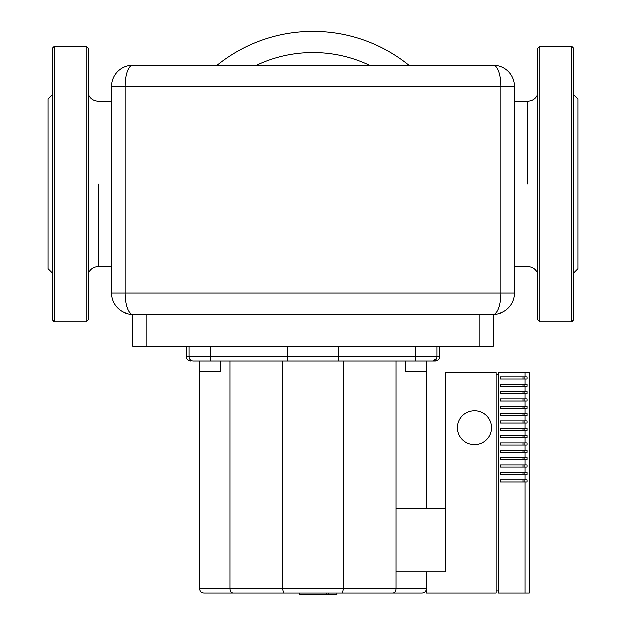 <?xml version="1.0" encoding="UTF-8"?>
<svg xmlns="http://www.w3.org/2000/svg" width="626" height="626" viewBox="0 0 626 626"><rect width="100%" height="100%" fill="white"/><g stroke="black" fill="none" stroke-linecap="round" stroke-linejoin="round"><path stroke-width="0.94" d="M573.768 272.983L578.001 268.742L578.001 99.143L573.768 94.902M537.726 319.628L539.847 321.748L537.726 319.628L537.726 48.257L539.847 46.144L571.648 46.144L573.768 48.257L573.768 319.628L571.648 321.748L539.847 321.748L539.847 46.144L537.726 48.257M539.182 46.246L539.847 46.144M572.313 321.639L571.648 321.748L571.648 46.144L573.768 48.257M571.648 321.748L573.768 319.643M52.232 272.983L47.999 268.742L47.999 99.143L52.232 94.902M88.274 319.628L86.153 321.748L88.274 319.628L88.274 48.257L86.153 46.144L54.352 46.144L52.232 48.257L52.232 319.628L54.352 321.748L86.153 321.748L86.153 46.144L88.274 48.257M86.818 46.246L86.153 46.144M88.274 121.632L88.274 81.349M53.687 321.639L54.352 321.748L54.352 46.144L52.232 48.257L52.232 81.349M54.352 321.748L52.232 319.628L52.232 286.536M493.202 346.123L493.202 314.322A21.198 7.606 -90 0 0 500.808 293.125L125.192 293.125A21.198 7.606 90 0 0 132.798 314.322L133.213 314.322L132.798 314.322L132.798 346.123L493.202 346.123M136.632 313.978L479.007 314.322L479.007 346.123M492.787 314.322L132.798 314.322A21.198 21.198 0 0 1 111.6 293.125L111.6 86.419A21.198 21.198 0 0 1 132.798 65.221A21.198 7.606 90 0 0 125.192 86.419L125.192 293.125L111.6 293.125A21.198 21.198 0 0 0 132.798 314.322L133.213 314.322M514.4 293.125A21.198 21.198 0 0 1 493.202 314.322A21.198 21.198 0 0 0 514.4 293.125L500.808 293.125L500.808 86.419L514.4 86.419L514.4 293.125M493.202 65.221L132.798 65.221A21.198 21.198 0 0 0 111.6 86.419L500.808 86.419A21.198 7.606 -90 0 0 493.202 65.221A21.198 21.198 0 0 1 514.4 86.419A21.198 21.198 0 0 0 493.202 65.221M408.942 65.221A152.642 152.642 0 0 0 217.058 65.221A152.642 152.642 0 0 1 408.942 65.221A152.642 152.642 0 0 0 217.058 65.221M203.818 593.112L342.258 593.112L336.827 593.112L336.827 594.7L299.275 594.7L299.275 593.112L233.075 593.112C231.19 592.853 230.157 591.437 229.969 588.87L199.577 588.87C199.835 591.437 201.251 592.853 203.818 593.112C201.251 592.853 199.835 591.437 199.577 588.87L199.577 360.967L193.215 360.967L435.43 360.967L432.785 360.967L436.666 358.432M328.705 594.7L328.705 593.112M299.588 594.7L299.588 593.112L299.564 594.7M326.412 594.7L326.412 593.112L326.436 594.7M474.477 410.789A16.957 16.957 0 0 1 491.433 427.746A16.957 16.957 0 0 1 474.477 444.71A16.957 16.957 0 0 1 457.512 427.746A16.957 16.957 0 0 1 474.477 410.789M525.003 593.112L529.244 593.112L529.244 372.626L498.147 372.626L498.147 593.112L525.003 593.112L525.003 481.879L500.268 481.879L500.268 479.759L525.003 479.759L525.003 474.531L500.268 474.531L500.268 472.411L525.003 472.411L525.003 467.176L500.268 467.176L500.268 465.063L525.003 465.063L525.003 459.828L500.268 459.828L500.268 457.708L525.003 457.708L525.003 452.481L500.268 452.481L500.268 450.36L525.003 450.36L525.003 445.133L500.268 445.133L500.268 443.012L525.003 443.012L525.003 437.785L500.268 437.785L500.268 435.665L525.003 435.665L525.003 430.43L500.268 430.43L500.268 428.309L525.003 428.309L525.003 423.082L500.268 423.082L500.268 420.962L525.003 420.962L525.003 415.734L500.268 415.734L500.268 413.614L525.003 413.614L525.003 408.387L500.268 408.387L500.268 406.266L525.003 406.266L525.003 401.031L500.268 401.031L500.268 398.911L525.003 398.911L525.003 393.684L500.268 393.684L500.268 391.563L525.003 391.563L525.003 386.336L500.268 386.336L500.268 384.215L525.003 384.215L525.003 378.988L500.268 378.988L500.268 376.868L525.003 376.868L525.003 372.626M525.003 376.868L527.022 376.868L527.022 378.988L525.003 378.988M525.003 384.215L527.022 384.215L527.022 386.336L525.003 386.336M525.003 391.563L527.022 391.563L527.022 393.684L525.003 393.684M525.003 398.911L527.022 398.911L527.022 401.031L525.003 401.031M525.003 406.266L527.022 406.266L527.022 408.387L525.003 408.387M525.003 413.614L527.022 413.614L527.022 415.734L525.003 415.734M525.003 420.962L527.022 420.962L527.022 423.082L525.003 423.082M525.003 428.309L527.022 428.309L527.022 430.43L525.003 430.43M525.003 435.665L527.022 435.665L527.022 437.785L525.003 437.785M525.003 443.012L527.022 443.012L527.022 445.133L525.003 445.133M525.003 450.36L527.022 450.36L527.022 452.481L525.003 452.481M525.003 457.708L527.022 457.708L527.022 459.828L525.003 459.828M525.003 465.063L527.022 465.063L527.022 467.176L525.003 467.176M525.003 472.411L527.022 472.411L527.022 474.531L525.003 474.531M525.003 479.759L527.022 479.759L527.022 481.879L525.003 481.879M522.976 481.879L522.976 479.759M524.056 481.879L524.056 479.759M522.976 474.531L522.976 472.411M524.056 474.531L524.056 472.411M522.976 467.176L522.976 465.063M524.056 467.176L524.056 465.063M522.976 459.828L522.976 457.708M524.056 459.828L524.056 457.708M522.976 452.481L522.976 450.36M524.056 452.481L524.056 450.36M522.976 445.133L522.976 443.012M524.056 445.133L524.056 443.012M522.976 437.785L522.976 435.665M524.056 437.785L524.056 435.665M522.976 430.43L522.976 428.309M524.056 430.43L524.056 428.309M522.976 423.082L522.976 420.962M524.056 423.082L524.056 420.962M522.976 415.734L522.976 413.614M524.056 415.734L524.056 413.614M522.976 408.387L522.976 406.266M524.056 408.387L524.056 406.266M522.976 401.031L522.976 398.911M524.056 401.031L524.056 398.911M522.976 393.684L522.976 391.563M524.056 393.684L524.056 391.563M522.976 386.336L522.976 384.215M524.056 386.336L524.056 384.215M522.976 378.988L522.976 376.868M524.056 378.988L524.056 376.868M496.027 590.991L498.147 590.991M498.147 374.747L496.027 374.747M496.027 593.112L426.423 593.112L426.423 571.906L445.501 571.906L445.501 372.626L496.027 372.626L496.027 593.112M405.225 360.967L405.225 371.562L426.423 371.562L426.423 360.967L426.423 508.312M199.577 371.562L220.775 371.562L220.775 360.967M396.031 360.967L396.031 508.312L445.501 508.312M396.031 508.312L396.031 571.906L426.423 571.906M396.031 571.906L396.031 588.87L229.969 588.87L229.969 360.967M188.982 346.123L188.982 356.726A4.241 4.241 0 0 0 193.215 360.967L192.871 360.952M392.925 593.112L422.182 593.112C424.749 592.853 426.165 591.437 426.423 588.87L396.031 588.87C395.843 591.437 394.81 592.853 392.925 593.112L342.258 593.112L343.392 588.87L343.392 360.967L282.608 360.967L282.608 588.87L283.742 593.112M338.337 360.967L338.776 346.123M287.224 346.123L287.663 360.967M437.018 346.123L437.018 356.726A4.241 4.241 0 0 1 432.785 360.967A4.241 4.241 0 0 0 437.018 356.726L415.82 356.726L415.82 360.967M422.182 593.112C424.749 592.853 426.165 591.437 426.423 588.87M146.993 346.123L146.993 314.322M256.59 65.221A131.444 131.444 0 0 1 369.41 65.221M415.82 346.123L415.82 356.726L186.329 356.726C186.579 359.301 187.996 360.717 190.57 360.967M439.671 346.123L439.671 356.726L437.018 356.726M210.18 346.123L210.18 360.967M98.259 183.942L98.259 266.519L98.259 183.942M527.741 183.942L527.741 101.365L527.741 183.942M439.671 356.726C439.421 359.301 438.004 360.717 435.43 360.967M186.329 346.123L186.329 356.726M537.898 93.689C536.177 98.446 532.796 100.974 527.741 101.263L514.4 101.263M111.6 101.263L98.259 101.263C93.204 100.974 89.823 98.446 88.102 93.689M537.898 274.196C536.177 269.438 532.796 266.911 527.741 266.621L514.4 266.621M111.6 266.621L98.259 266.621C93.204 266.911 89.823 269.438 88.102 274.196"/></g></svg>
